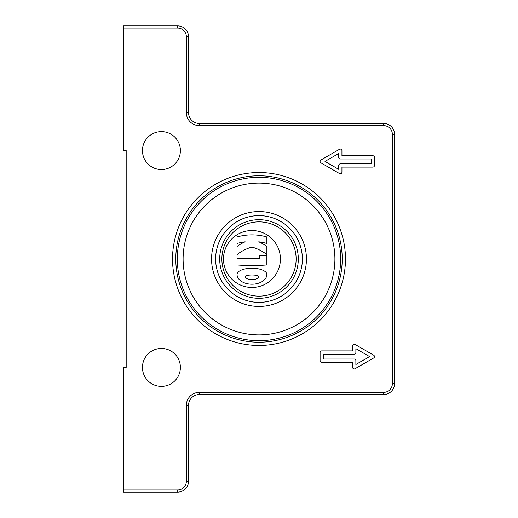 <?xml version="1.0" encoding="UTF-8"?>
<svg xmlns="http://www.w3.org/2000/svg" width="518" height="518" viewBox="0 0 518 518"><rect width="100%" height="100%" fill="white"/><g stroke="black" fill="none" stroke-linecap="round" stroke-linejoin="round"><path stroke-width="0.78" d="M223.491 259A28.458 28.458 0 0 1 251.955 230.542A28.458 28.458 0 0 1 280.413 259A28.458 28.458 0 0 1 251.955 287.458A28.458 28.458 0 0 1 223.491 259M296.134 259A37.134 37.134 0 0 0 259 221.866A37.134 37.134 0 0 0 221.866 259A37.134 37.134 0 0 0 259 296.134A37.134 37.134 0 0 0 296.134 259M219.697 259A39.303 39.303 0 0 1 259 219.697A39.303 39.303 0 0 1 298.303 259A39.303 39.303 0 0 1 259 298.303A39.303 39.303 0 0 1 219.697 259M302.37 259A43.37 43.37 0 0 1 259 302.37A43.37 43.37 0 0 1 215.63 259A43.37 43.37 0 0 1 259 215.63A43.37 43.37 0 0 1 302.37 259M180.394 150.583A18.972 18.972 0 0 1 161.422 169.554A18.972 18.972 0 0 1 142.45 150.583A18.972 18.972 0 0 1 161.422 131.611A18.972 18.972 0 0 1 180.394 150.583M180.394 367.417A18.972 18.972 0 0 1 161.422 386.389A18.972 18.972 0 0 1 142.45 367.417A18.972 18.972 0 0 1 161.422 348.446A18.972 18.972 0 0 1 180.394 367.417M345.461 259A86.461 86.461 0 0 1 259 345.461A86.461 86.461 0 0 1 172.539 259A86.461 86.461 0 0 1 259 172.539A86.461 86.461 0 0 1 345.461 259M259 342.21A83.21 83.21 0 0 1 175.79 259A83.21 83.21 0 0 1 259 175.79A83.21 83.21 0 0 1 342.21 259A83.21 83.21 0 0 1 259 342.21M259 183.107A75.893 75.893 0 0 1 334.893 259A75.893 75.893 0 0 1 259 334.893A75.893 75.893 0 0 1 183.107 259A75.893 75.893 0 0 1 259 183.107M259 306.436A47.436 47.436 0 0 1 211.564 259A47.436 47.436 0 0 1 259 211.564A47.436 47.436 0 0 1 306.436 259A47.436 47.436 0 0 1 259 306.436M383.683 123.478L199.372 123.478A10.839 10.839 0 0 1 188.526 112.633L188.526 36.739A10.839 10.839 0 0 0 177.687 25.9L123.478 25.9L123.478 28.069L177.687 28.069A8.676 8.676 0 0 1 186.357 36.739L186.357 112.633A13.008 13.008 0 0 0 199.372 125.647L383.683 125.647A8.676 8.676 0 0 1 392.353 134.317L392.353 383.683A8.676 8.676 0 0 1 383.683 392.353L199.372 392.353A13.008 13.008 0 0 0 186.357 405.367L186.357 481.261A8.676 8.676 0 0 1 177.687 489.931L123.478 489.931L123.478 492.1L177.687 492.1A10.839 10.839 0 0 0 188.526 481.261L188.526 405.367A10.839 10.839 0 0 1 199.372 394.522L383.683 394.522A10.839 10.839 0 0 0 394.522 383.683L394.522 134.317A10.839 10.839 0 0 0 383.683 123.478L383.683 125.647M371.212 158.981L340.313 158.981A1.625 1.625 0 0 1 338.688 157.355L338.688 153.503L324.974 161.422L338.688 169.341L338.688 165.488A1.625 1.625 0 0 1 340.313 163.863L371.212 163.863L371.212 158.981M374.469 165.488A1.625 1.625 0 0 1 372.837 167.113L341.938 167.113L341.938 172.157A1.625 1.625 0 0 1 339.504 173.569L320.907 162.833A1.625 1.625 0 0 1 320.907 160.017L339.504 149.281A1.625 1.625 0 0 1 341.938 150.686L341.938 155.73L372.837 155.73A1.625 1.625 0 0 1 374.469 157.355L374.469 165.488M323.349 354.137L323.349 359.019L354.247 359.019A1.625 1.625 0 0 1 355.872 360.645L355.872 364.497L369.587 356.578L355.872 348.659L355.872 352.512A1.625 1.625 0 0 1 354.247 354.137L323.349 354.137M320.092 352.512A1.625 1.625 0 0 1 321.717 350.887L352.616 350.887L352.616 345.843A1.625 1.625 0 0 1 355.057 344.431L373.653 355.167A1.625 1.625 0 0 1 373.653 357.983L355.057 368.719A1.625 1.625 0 0 1 352.616 367.314L352.616 362.27L321.717 362.27A1.625 1.625 0 0 1 320.092 360.645L320.092 352.512M123.478 28.069L123.478 150.583L126.185 150.583L126.185 367.417L123.478 367.417L123.478 489.931M237.043 274.449A14.905 6.235 180 0 1 251.955 268.214A14.905 6.235 180 0 1 266.861 274.449A14.905 9.758 180 0 1 251.955 284.207A14.905 9.758 180 0 1 237.043 274.449M245.176 276.618A6.779 1.625 180 0 1 251.955 274.993A6.779 1.625 180 0 1 258.728 276.618A6.779 2.978 180 0 1 251.955 279.597A6.779 2.978 180 0 1 245.176 276.618M259.272 258.456L259.272 255.206L266.861 255.866L266.861 264.963A189.73 189.73 0 0 1 237.043 264.963L237.043 258.456L259.272 258.456M266.861 236.966L266.861 243.473A54.209 54.209 0 0 0 258.728 241.809A42.69 42.69 0 0 1 266.861 246.451L266.861 254.584A42.69 42.69 0 0 0 251.955 247.073A42.69 42.69 0 0 0 237.043 254.584L237.043 246.451A42.69 42.69 0 0 1 245.176 241.809A54.209 54.209 0 0 0 237.043 243.473L237.043 236.966A54.209 54.209 0 0 1 266.861 236.966M259 340.676A81.676 81.676 0 0 1 177.324 259A81.676 81.676 0 0 1 259 177.324A81.676 81.676 0 0 1 340.676 259A81.676 81.676 0 0 1 259 340.676M392.353 134.317L394.522 134.317M392.353 383.683L394.522 383.683M199.372 123.478L199.372 125.647M383.683 392.353L383.683 394.522M188.526 112.633L186.357 112.633M199.372 392.353L199.372 394.522M188.526 36.739L186.357 36.739M186.357 405.367L188.526 405.367M177.687 25.9L177.687 28.069M186.357 481.261L188.526 481.261M177.687 489.931L177.687 492.1"/></g></svg>
